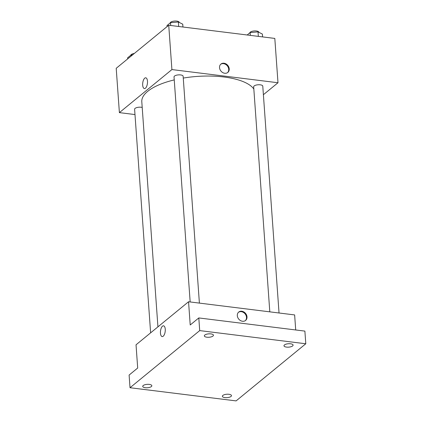 <?xml version="1.0" encoding="UTF-8"?>
<svg xmlns="http://www.w3.org/2000/svg" width="422" height="422" viewBox="0 0 422 422"><rect width="100%" height="100%" fill="white"/><g stroke="black" fill="none" stroke-linecap="round" stroke-linejoin="round"><path stroke-width="0.63" d="M134.982 114.562L119.389 112.627L116.208 68.301L168.731 25.246L274.812 38.423L277.993 82.749L263.391 94.713M119.389 112.627L171.907 69.572L168.731 25.246M147.478 81.219A5.417 2.347 97.1 0 1 144.414 88.562A5.417 2.347 97.1 0 1 142.747 82.897A5.417 2.347 97.1 0 1 145.748 77.806A5.417 2.347 97.1 0 1 147.478 81.219M253.833 89.01A57.033 21.311 175.9 0 0 223.94 76.989A57.033 21.311 175.9 0 0 183.264 78.075M174.244 79.906A57.033 21.311 175.9 0 0 141.797 101.765L157.933 326.85M171.907 69.572L277.993 82.749M142.209 107.446A4.563 1.704 175.9 0 0 141.17 107.246A4.563 1.704 175.9 0 0 134.602 109.229L150.628 332.837M199.395 303.101L183.132 76.255A4.563 1.704 175.9 0 0 180.6 74.926A4.563 1.704 175.9 0 0 174.033 76.904L190.164 301.952M269.806 311.847L253.675 86.795A4.563 1.704 -4.1 0 1 258.106 84.769A4.563 1.704 -4.1 0 1 262.779 86.146L279.037 312.992M224.741 73.259A5.417 4.442 -129.3 0 1 219.962 69.43A5.417 4.442 -129.3 0 1 220.949 64.054A5.417 4.442 -129.3 0 1 227.817 65.431A5.417 4.442 -129.3 0 1 227.817 72.436A5.417 4.442 -129.3 0 1 224.741 73.259M220.701 64.276A5.417 4.442 -129.3 0 1 227.31 65.848A5.417 4.442 -129.3 0 1 227.553 72.631M144.414 88.562A5.417 2.347 97.1 0 1 142.752 82.897A5.417 2.347 97.1 0 1 145.748 77.806M130.018 387.723L199.706 330.6L305.792 343.772L236.098 400.9L130.018 387.723L129.111 375.063L137.693 368.026L136.032 344.806L188.55 301.756L294.635 314.928L295.711 329.972M199.706 330.6L198.799 317.935L304.884 331.106L305.792 343.772M188.55 301.756L190.216 324.972L198.799 317.935M165.255 329.229A5.417 2.347 97.1 0 1 162.19 336.571A5.417 2.347 97.1 0 1 160.524 330.906A5.417 2.347 97.1 0 1 163.525 325.816A5.417 2.347 97.1 0 1 165.255 329.229M242.518 321.269A5.417 4.442 -129.3 0 1 237.744 317.439A5.417 4.442 -129.3 0 1 238.725 312.064A5.417 4.442 -129.3 0 1 245.593 313.44A5.417 4.442 -129.3 0 1 245.593 320.446A5.417 4.442 -129.3 0 1 242.518 321.269M238.477 312.285A5.417 4.442 -129.3 0 1 245.087 313.857A5.417 4.442 -129.3 0 1 245.33 320.641M162.19 336.571A5.417 2.347 97.1 0 1 160.529 330.906A5.417 2.347 97.1 0 1 163.525 325.816M222.842 395.44A4.563 1.704 -4.1 0 1 227.896 394.217A4.563 1.704 -4.1 0 1 231.472 395.62A4.563 1.704 -4.1 0 1 231.003 396.453A4.563 1.704 -4.1 0 1 225.944 397.677A4.563 1.704 -4.1 0 1 222.368 396.274A4.563 1.704 -4.1 0 1 222.842 395.44M284.449 344.938A4.563 1.704 -4.1 0 1 289.508 343.714A4.563 1.704 -4.1 0 1 293.084 345.117A4.563 1.704 -4.1 0 1 292.61 345.95A4.563 1.704 -4.1 0 1 287.551 347.174A4.563 1.704 -4.1 0 1 283.98 345.771A4.563 1.704 -4.1 0 1 284.449 344.938M204.807 335.047A4.563 1.704 -4.1 0 1 209.866 333.823A4.563 1.704 -4.1 0 1 213.437 335.226A4.563 1.704 -4.1 0 1 212.968 336.06A4.563 1.704 -4.1 0 1 207.909 337.283A4.563 1.704 -4.1 0 1 204.338 335.88A4.563 1.704 -4.1 0 1 204.807 335.047M143.195 385.55A4.563 1.704 -4.1 0 1 148.254 384.326A4.563 1.704 -4.1 0 1 151.825 385.729A4.563 1.704 -4.1 0 1 151.356 386.563A4.563 1.704 -4.1 0 1 146.297 387.786A4.563 1.704 -4.1 0 1 142.726 386.383A4.563 1.704 -4.1 0 1 143.195 385.55M247.186 34.989L250.146 32.563L258.016 31.887L262.389 34.082L262.589 36.904M250.351 35.385L250.146 32.563M258.338 36.376L258.016 31.887M258.918 32.341L258.918 32.32A4.563 1.704 175.9 0 0 256.386 30.991A4.563 1.704 175.9 0 0 249.824 32.832M167.08 26.597L167.006 25.542L170.504 22.672L178.374 21.997L182.747 24.191L182.948 27.013M170.704 25.494L170.504 22.672M178.696 26.486L178.374 21.997M179.276 22.45L179.276 22.429A4.563 1.704 175.9 0 0 176.744 21.1A4.563 1.704 175.9 0 0 170.177 22.941M127.65 58.922L127.576 57.861L131.073 54.997L132.598 54.865M131.147 56.052L131.073 54.997M134.296 53.473A4.563 1.704 175.9 0 0 130.746 55.261"/></g></svg>
